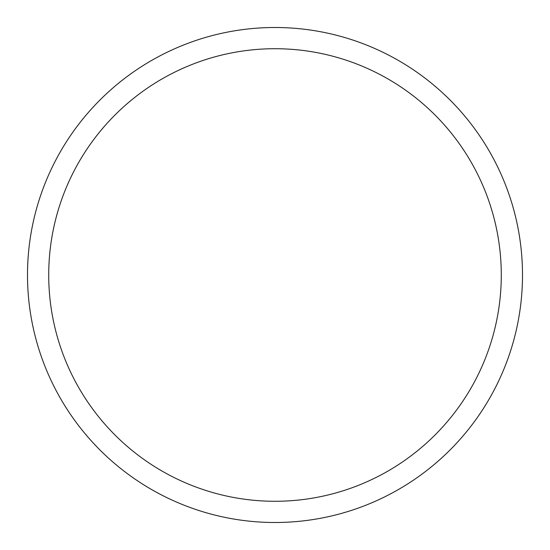 <?xml version="1.0" encoding="UTF-8"?>
<svg xmlns="http://www.w3.org/2000/svg" width="550" height="550" viewBox="0 0 550 550"><rect width="100%" height="100%" fill="white"/><g stroke="black" fill="none" stroke-linecap="round" stroke-linejoin="round"><path stroke-width="0.82" d="M275 27.5A247.5 247.5 0 0 1 522.5 275A247.5 247.5 0 0 1 275 522.5A247.5 247.5 0 0 1 27.5 275A247.5 247.5 0 0 1 275 27.5M275 48.716A226.284 226.284 0 0 1 501.284 275A226.284 226.284 0 0 1 275 501.284A226.284 226.284 0 0 1 48.716 275A226.284 226.284 0 0 1 275 48.716"/></g></svg>
